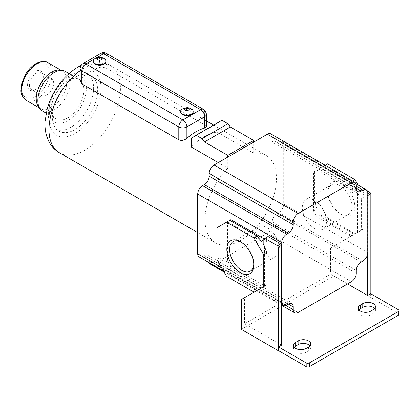 <?xml version="1.0" encoding="UTF-8"?>
<svg xmlns="http://www.w3.org/2000/svg" width="420" height="420" viewBox="0 0 420 420"><rect width="100%" height="100%" fill="white"/><g stroke="black" fill="none" stroke-linecap="round" stroke-linejoin="round"><path stroke-width="0.32" stroke-dasharray="2.1 1.58" d="M80.131 68.602A5.717 3.302 180 0 1 81.805 66.271L99.587 56.002A5.717 3.302 180 0 1 107.672 56.002L107.672 68.88C104.906 67.415 102.212 66.911 99.587 67.379A50.526 29.169 120 0 0 90.699 71.216A50.526 29.169 120 0 0 81.805 77.648L80.131 80.976M106.486 53.387A5.717 3.302 -60 0 1 107.672 56.002L204.666 112.004A5.717 3.302 -60 0 0 203.48 109.384M206.341 126.709L204.666 124.882L107.672 68.88M206.341 114.335A5.717 3.302 0 0 0 204.666 112.004L204.666 124.882M218.248 162.587L227.782 168.095A50.526 29.169 120 0 0 215.455 242.839A50.526 29.169 120 0 0 240.713 240.334A50.526 29.169 120 0 0 273.719 195.815A50.526 29.169 120 0 0 265.976 155.327A50.526 29.169 120 0 0 253.649 153.158L217.114 132.069A50.526 29.169 120 0 0 204.178 136.736A50.526 29.169 120 0 0 191.247 147M93.303 61.604A6.29 3.628 180 0 1 97.183 58.249A6.29 3.628 180 0 1 104.034 59.036A6.29 3.628 180 0 1 105.877 61.604M180.595 112.004A6.29 3.628 180 0 1 184.475 108.649A6.29 3.628 180 0 1 191.331 109.436A6.29 3.628 180 0 1 193.168 112.004M191.331 108.874A6.29 3.628 0 0 0 182.38 108.911M95.083 58.511A6.29 3.628 180 0 1 104.034 58.474M191.247 138.38L217.114 123.443L217.114 132.069M221.965 120.272L217.114 123.443M253.649 153.158L253.649 142.149M227.782 168.095L227.782 157.08M272.239 139.813A6.857 3.959 120 0 0 273.656 142.958A6.857 3.959 120 0 0 277.09 142.616L356.302 188.349L272.239 139.813L272.239 137.015A6.857 3.959 120 0 0 270.816 133.875M361.147 262.08L277.09 213.549L278.864 212.52A6.857 3.959 120 0 0 283.715 204.12L283.715 144.391A6.857 3.959 120 0 0 282.293 141.251A6.857 3.959 120 0 0 278.864 141.587L277.09 142.616M277.09 213.549A6.857 3.959 120 0 0 272.239 221.949L272.239 224.747A6.857 3.959 120 0 1 267.388 233.147L214.042 263.949A6.857 3.959 120 0 1 210.614 264.285M209.191 258.347A6.857 3.959 120 0 0 207.769 255.208A6.857 3.959 120 0 0 204.341 255.549L288.404 304.08L209.191 258.347L209.191 261.146A6.857 3.959 120 0 0 209.48 262.889M199.133 256.914A6.857 3.959 120 0 0 202.566 256.573L204.341 255.549M281.615 302.216L259.145 289.238L244.592 297.638L244.592 323.773L330.598 274.123L347.571 283.92M254.053 292.178L264.8 285.973L259.145 289.238L221.477 267.493M264.8 247.522L264.8 285.973L230.853 266.375L227.619 260.773L227.619 221.576L230.853 219.707M263.991 238.838L264.8 239.305L266.416 242.109L266.416 237.442L268.034 236.507M241.364 329.375L333.832 275.987L398.328 313.415A2.284 1.318 0 0 1 399 314.349M358.906 309.913A7.429 4.289 0 0 0 358.166 311.782A7.429 4.289 0 0 0 362.754 315.745A7.429 4.289 0 0 0 370.85 314.816L373.275 313.415A7.429 4.289 0 0 0 375.449 310.38A7.429 4.289 0 0 0 374.708 308.516M294.242 347.245A7.429 4.289 0 0 0 293.501 349.115A7.429 4.289 0 0 0 298.09 353.078A7.429 4.289 0 0 0 306.185 352.149L308.611 350.747A7.429 4.289 0 0 0 310.79 347.713A7.429 4.289 0 0 0 310.044 345.849M281.615 345.145L244.592 323.773M241.364 299.507L244.592 297.638M367.616 254.184L367.616 195.626L366.807 194.229L354.034 186.853L352.422 187.787L352.422 192.454L350.805 189.656L316.853 170.053L313.625 171.922L313.625 211.124L316.853 216.72L350.805 236.323L354.034 234.454L333.832 246.12L333.832 275.987M333.832 246.12L330.598 247.989L330.598 274.123M350.805 236.323L330.598 247.989M313.625 211.124L317.1 209.113L314.675 203.049L317.909 201.18L327.605 217.98L355.089 233.846L364.786 228.249L364.786 196.513L358.171 185.057M367.306 190.78L357.268 184.989L355.651 185.923L355.651 190.585L357.268 193.389L357.514 193.247L361.552 198.382L361.552 230.113L351.855 235.715L324.371 219.849L327.605 217.98M324.371 219.849L320.329 214.715L316.853 216.72M354.281 234.313L320.329 214.715M351.855 235.715L355.089 233.846M361.552 230.113L364.786 228.249M357.268 193.389L357.268 232.585M357.514 193.247L357.514 232.449M355.651 190.585L352.422 192.454M361.552 198.382L364.786 196.513M350.805 189.656L354.281 187.646L351.855 181.582L352.653 181.12M354.281 187.646L320.329 168.047L325.169 165.254M316.853 170.053L320.329 168.047M327.605 163.847L317.909 169.449L317.909 201.18M313.625 171.922L317.909 169.449M317.1 169.916L317.1 209.113M314.675 171.313L314.675 203.049M341.344 214.4A19.047 10.999 -120 0 0 354.816 206.624A19.047 10.999 -120 0 0 341.344 183.298A19.047 10.999 -120 0 0 327.878 191.074A19.047 10.999 -120 0 0 341.344 214.4L339.964 213.602A17.089 9.865 -120 0 0 348.506 214.447A17.089 9.865 -120 0 0 351.125 200.755A17.089 9.865 -120 0 0 339.964 185.692A17.089 9.865 -120 0 0 331.417 184.847A17.089 9.865 -120 0 0 327.878 192.67A17.089 9.865 -120 0 0 339.964 213.602L341.344 214.4M351.855 181.582L324.371 165.716M314.412 228.354A17.089 9.865 -120 0 0 322.954 229.199A17.089 9.865 -120 0 0 325.574 215.507A17.089 9.865 -120 0 0 314.412 200.445A17.089 9.865 -120 0 0 305.865 199.6A17.089 9.865 -120 0 0 303.245 213.292A17.089 9.865 -120 0 0 314.412 228.354M370.85 297.36L370.85 293.816M367.778 193.667L366.807 194.229M357.268 184.989L354.034 186.853M355.651 185.923L352.422 187.787M370.687 293.722L370.687 297.455M367.778 252.656L283.715 204.12M264.558 246.913L264.558 286.115L266.984 284.713M261.324 287.978L227.378 268.38L229.803 274.449L257.287 290.315M230.853 266.375L227.378 268.38M226.569 276.313L229.803 274.449M216.872 259.513L220.101 257.649L224.144 262.778L227.619 260.773M227.619 221.576L224.144 223.582L224.144 262.778M224.144 223.582L220.101 225.913L220.101 257.649M216.872 227.782L220.101 225.913M229.803 220.316L227.378 221.713L229.803 220.316M261.324 241.316L227.378 221.713M264.8 239.305L263.183 240.24M263.183 243.973L266.416 242.109M253.759 264.122A17.089 9.865 -120 0 0 253.78 263.356A17.089 9.865 -120 0 0 241.694 242.429L240.314 241.631L241.694 242.429A17.089 9.865 -120 0 0 241.022 242.062M267.246 255.581A17.089 9.865 -120 0 0 275.793 256.431A17.089 9.865 -120 0 0 278.407 242.734A17.089 9.865 -120 0 0 267.246 227.677A17.089 9.865 -120 0 0 258.699 226.832A17.089 9.865 -120 0 0 256.079 240.524A17.089 9.865 -120 0 0 267.246 255.581M263.183 239.305L266.416 237.442M75.017 129.549A32.004 18.48 -60 0 1 59.015 131.135A32.004 18.48 -60 0 1 54.107 105.488A32.004 18.48 -60 0 1 75.017 77.285A32.004 18.48 -60 0 1 91.019 75.7A32.004 18.48 -60 0 1 95.928 101.346A32.004 18.48 -60 0 1 75.017 129.549M70.975 74.949A32.004 18.48 -60 0 1 86.977 73.364A32.004 18.48 -60 0 1 91.886 99.01A32.004 18.48 -60 0 1 70.975 127.218A32.004 18.48 -60 0 1 54.973 128.804A32.004 18.48 -60 0 1 49.345 105.882A32.004 18.48 -60 0 1 64.312 79.952A32.004 18.48 -60 0 1 70.975 74.949M67.741 120.682A26.292 15.178 -60 0 1 49.975 103.157A26.292 15.178 -60 0 1 62.27 81.858A26.292 15.178 -60 0 1 67.741 77.747A26.292 15.178 -60 0 1 86.331 88.484A26.292 15.178 -60 0 1 67.741 120.682M67.741 117.883A22.864 13.199 -60 0 1 56.312 119.017A22.864 13.199 -60 0 1 52.805 100.695A22.864 13.199 -60 0 1 67.741 80.551A22.864 13.199 -60 0 1 79.17 79.417A22.864 13.199 -60 0 1 82.677 97.739A22.864 13.199 -60 0 1 67.741 117.883M65.431 71.484A22.864 13.199 -60 0 1 68.938 89.801A22.864 13.199 -60 0 1 54.002 109.951A22.864 13.199 -60 0 1 42.572 111.085M59.572 70.124A21.719 12.537 -60 0 1 62.433 71.075A21.719 12.537 -60 0 1 65.767 88.478A21.719 12.537 -60 0 1 51.576 107.614A21.719 12.537 -60 0 1 40.719 108.691A21.719 12.537 -60 0 1 38.462 106.685M35.411 89.628A11.12 6.421 -60 0 1 27.547 85.092A11.12 6.421 -60 0 1 35.411 71.468A11.12 6.421 -60 0 1 43.276 76.01A11.12 6.421 -60 0 1 35.411 89.628L36.351 89.087A9.791 5.654 -60 0 1 31.453 89.57A9.791 5.654 -60 0 1 29.951 81.727A9.791 5.654 -60 0 1 36.351 73.096A9.791 5.654 -60 0 1 41.244 72.613A9.791 5.654 -60 0 1 43.276 77.096A9.791 5.654 -60 0 1 36.351 89.087L35.411 89.628M46.725 95.078A9.791 5.654 -60 0 1 41.832 95.566A9.791 5.654 -60 0 1 40.331 87.717A9.791 5.654 -60 0 1 46.725 79.086A9.791 5.654 -60 0 1 51.623 78.603A9.791 5.654 -60 0 1 53.125 86.452A9.791 5.654 -60 0 1 46.725 95.078M100.774 53.387A5.717 3.302 60 0 0 99.587 56.002L99.587 67.379M82.992 63.651A5.717 3.302 60 0 0 81.805 66.271L81.805 77.648M94.379 59.01L96.322 57.887M80.131 70.749A50.526 29.169 -60 0 1 84.714 67.762A50.526 29.169 -60 0 1 109.977 65.263A50.526 29.169 -60 0 1 117.721 105.745A50.526 29.169 -60 0 1 84.714 150.271A50.526 29.169 -60 0 1 59.451 152.77M356.302 185.546L272.239 137.015M362.927 261.056L278.864 212.52M356.302 270.48L272.239 221.949M356.302 273.284L272.239 224.747M351.451 281.683L267.388 233.147M298.106 312.48L214.042 263.949M285.931 305.45L209.191 261.146M286.624 305.109L202.566 256.573M306.185 348.411L306.185 352.149M367.778 192.922L283.715 144.391M398.328 309.682L398.328 313.415M356.302 186.296L278.864 141.587M373.275 309.682L373.275 313.415M370.85 311.078L370.85 314.816M308.611 347.014L308.611 350.747M75.017 133.471A36.808 21.252 -60 0 1 48.988 118.445A36.808 21.252 -60 0 1 75.017 73.364A36.808 21.252 -60 0 1 101.042 88.389A36.808 21.252 -60 0 1 75.017 133.471M47.885 62.675A21.719 12.537 -60 0 1 51.214 80.078A21.719 12.537 -60 0 1 37.028 99.215A21.719 12.537 -60 0 1 26.166 100.291M35.411 96.416A19.43 11.219 -60 0 1 21.672 88.484A19.43 11.219 -60 0 1 35.411 64.685A19.43 11.219 -60 0 1 49.151 72.618A19.43 11.219 -60 0 1 35.411 96.416M81.144 65.357L94.684 61.745L109.977 65.263L206.341 120.897M213.612 125.092L265.976 155.327M197.715 232.596L215.455 242.839M273.656 142.958L357.719 191.489M224.133 272.092L281.615 305.282M207.769 255.208L291.832 303.739M223.487 270.974L281.615 304.531M293.501 349.115L293.501 345.382M327.878 192.67L327.878 191.074M322.954 229.199L348.506 214.447M305.865 199.6L331.417 184.847M282.293 141.251L356.008 183.808M253.78 263.356L253.78 264.957M250.241 271.183L275.793 256.431M233.153 241.584L258.699 226.832M375.449 310.38L375.449 306.647M358.166 311.782L358.166 308.049M310.79 347.713L310.79 343.98M86.977 73.364L91.019 75.7M54.973 128.804L59.015 131.135M49.975 103.157L49.345 105.882M62.27 81.858L64.312 79.952M68.975 73.532L79.17 79.417M46.111 113.127L56.312 119.017M61.136 70.324L62.433 71.075M39.417 107.945L40.719 108.691M43.276 77.096L43.276 76.01M31.453 89.57L41.832 95.566M41.244 72.613L51.623 78.603"/><path stroke-width="0.63" d="M204.666 128.048L204.666 116.671A5.717 3.302 0 0 0 206.341 114.335L206.341 126.709L204.666 128.048A50.526 29.169 -60 0 0 195.773 131.88A50.526 29.169 -60 0 0 186.884 138.311C184.259 140.406 181.566 140.91 178.799 139.813L178.799 126.934A5.717 3.302 -60 0 1 182.842 119.936L200.624 109.667L103.63 53.671A5.717 3.302 -60 0 1 106.486 53.387A5.717 5.717 0 0 0 100.774 53.387A5.717 3.302 60 0 1 103.63 53.671L96.322 57.887M100.774 53.387L82.992 63.651A5.717 5.717 0 0 0 80.131 68.602A5.717 3.302 180 0 0 81.805 70.938L178.799 126.934A5.717 3.302 -0 0 0 186.884 126.934L204.666 116.671A5.717 3.302 60 0 0 200.624 109.667A5.717 3.302 -60 0 1 203.48 109.384L106.486 53.387M218.248 162.587L191.247 147L191.247 138.38L196.098 135.203L221.965 120.272L227.945 123.727L202.078 138.658L196.098 135.203M178.799 139.813L81.805 83.816L80.131 80.976L80.131 68.602M81.805 83.816L81.805 70.938A5.717 3.302 -60 0 1 85.848 63.934L94.379 59.01M105.877 61.042L105.877 61.604A6.29 3.628 180 0 1 101.992 64.958A6.29 3.628 180 0 1 95.141 64.171A6.29 3.628 180 0 1 93.303 61.604L93.303 61.042A6.29 3.628 180 0 1 95.083 58.511C97.613 56.752 100.58 56.732 103.992 58.454L104.092 58.511A6.29 3.628 180 0 1 105.877 61.042A6.29 3.628 180 0 1 101.992 64.397A6.29 3.628 180 0 1 95.141 63.609A6.29 3.628 180 0 1 93.303 61.042M193.168 111.442L193.168 112.004A6.29 3.628 180 0 1 189.289 115.353A6.29 3.628 180 0 1 182.438 114.571A6.29 3.628 180 0 1 180.595 112.004L180.595 111.442A6.29 3.628 0 0 0 182.438 114.009A6.29 3.628 0 0 0 189.289 114.797A6.29 3.628 0 0 0 193.168 111.442A6.29 3.628 0 0 0 191.389 108.911A6.29 3.628 0 0 0 191.331 108.874M191.389 108.911L191.284 108.848C188.853 107.798 187.404 107.389 186.931 107.614L182.38 108.911A6.29 3.628 0 0 0 180.595 111.442M185.267 110.135A2.284 1.318 0 0 0 188.501 110.135A2.284 1.318 0 0 0 188.501 108.271A2.284 1.318 0 0 0 185.267 108.271A2.284 1.318 0 0 0 185.267 110.135M101.204 57.871A2.284 1.318 180 0 1 101.204 59.735A2.284 1.318 180 0 1 97.97 59.735A2.284 1.318 180 0 1 97.97 57.871A2.284 1.318 180 0 1 101.204 57.871M356.302 188.349A6.857 3.959 120 0 0 357.719 191.489A6.857 3.959 120 0 0 361.147 191.147L356.302 188.349L356.302 185.546A6.857 3.959 120 0 0 354.879 182.406L270.816 133.875A6.857 3.959 120 0 0 267.388 134.216L227.782 157.08L227.782 155.363L204.503 141.923L230.37 126.992L227.945 123.727M204.503 141.923L202.078 138.658M227.782 155.363L253.649 140.432L230.37 126.992M253.649 142.149L253.649 140.432M227.782 157.08L214.042 165.013A6.857 3.959 120 0 0 209.191 173.413L209.191 176.216A6.857 3.959 120 0 1 204.341 184.616L202.566 185.64A6.857 3.959 120 0 0 197.715 194.04L197.715 253.775A6.857 3.959 120 0 0 199.133 256.914L223.487 270.974M209.48 262.889A6.857 3.959 120 0 0 210.614 264.285L224.133 272.092M354.879 182.406A6.857 3.959 120 0 0 351.451 182.747L298.106 213.549A6.857 3.959 120 0 0 293.255 221.949L293.255 224.747L209.191 176.216M293.255 224.747A6.857 3.959 120 0 1 288.404 233.147L286.624 234.176A6.857 3.959 120 0 0 281.778 242.576L281.778 302.306A6.857 3.959 120 0 0 283.195 305.445A6.857 3.959 120 0 0 286.624 305.109L288.404 304.08A6.857 3.959 120 0 1 291.832 303.739A6.857 3.959 120 0 1 293.255 306.878L293.255 309.682A6.857 3.959 120 0 0 294.672 312.821A6.857 3.959 120 0 0 298.106 312.48L351.451 281.683A6.857 3.959 120 0 0 356.302 273.284L356.302 270.48A6.857 3.959 120 0 1 361.147 262.08L362.927 261.056A6.857 3.959 120 0 0 367.778 252.656L367.778 192.922A6.857 3.959 120 0 0 366.356 189.782A6.857 3.959 120 0 0 362.927 190.124L361.147 191.147M226.569 222.18L216.872 227.782L216.872 259.513L226.569 276.313L254.053 292.178L263.75 286.582L263.75 254.846L254.053 238.046L226.569 222.18L230.853 219.707L263.991 238.838M264.558 286.115L241.364 299.507L241.364 329.375L278.381 350.747L278.544 346.92L281.615 345.145L281.615 245.28L280.807 243.878L268.034 236.507L263.183 239.305L263.183 243.973L264.8 246.776L264.8 247.522M278.381 350.747L278.381 247.149L281.615 245.28M278.544 350.653L306.185 366.613A2.284 1.318 0 0 0 309.419 366.613L398.328 315.278A2.284 1.318 0 0 0 399 314.349L399 310.616A2.284 1.318 0 0 0 398.328 309.682L370.687 293.722L367.616 295.496L347.571 283.92M374.708 308.516A7.429 4.289 0 0 0 362.764 307.346L360.339 308.747A7.429 4.289 0 0 0 358.906 309.913M310.044 345.849A7.429 4.289 0 0 0 298.106 344.678L295.68 346.08A7.429 4.289 0 0 0 294.242 347.245M295.68 342.347A7.429 4.289 0 0 0 293.501 345.382A7.429 4.289 0 0 0 298.09 349.346A7.429 4.289 0 0 0 306.185 348.411L308.611 347.014A7.429 4.289 0 0 0 310.79 343.98A7.429 4.289 0 0 0 306.201 340.016A7.429 4.289 0 0 0 298.106 340.945L295.68 342.347L295.68 346.08M370.85 311.078L373.275 309.682A7.429 4.289 0 0 0 375.449 306.647A7.429 4.289 0 0 0 370.865 302.683A7.429 4.289 0 0 0 362.764 303.613L360.339 305.014A7.429 4.289 0 0 0 358.166 308.049A7.429 4.289 0 0 0 362.754 312.013A7.429 4.289 0 0 0 370.85 311.078M278.544 346.92L306.185 362.88A2.284 1.318 0 0 0 309.419 362.88L398.328 311.546A2.284 1.318 0 0 0 399 310.616M358.171 185.057L355.089 179.713L327.605 163.847L325.169 165.254M352.653 181.12L355.089 179.713M370.85 293.816L370.85 193.762L370.041 192.36L367.306 190.78M370.041 192.36L367.778 193.667M370.85 193.762L367.778 195.536M367.616 295.496L367.616 254.184M278.381 247.149L277.573 245.747L264.8 238.376M263.75 286.582L266.984 284.713L266.984 252.982L264.558 246.913L264.8 246.776M263.183 240.24L261.324 241.316L257.287 236.182L229.803 220.316M254.053 238.046L257.287 236.182M263.75 254.846L266.984 252.982M240.308 272.732A19.047 10.999 -120 0 0 253.78 264.957A19.047 10.999 -120 0 0 240.308 241.631L240.308 241.631A19.047 10.999 -120 0 0 226.842 249.407A19.047 10.999 -120 0 0 240.308 272.732M241.022 242.062A17.089 9.865 -120 0 0 233.153 241.584A17.089 9.865 -120 0 0 230.533 255.276A17.089 9.865 -120 0 0 241.694 270.333A17.089 9.865 -120 0 0 250.241 271.183A17.089 9.865 -120 0 0 253.759 264.122M277.573 245.747L280.807 243.878M46.111 113.127L42.572 111.085A22.864 13.199 -60 0 1 40.199 108.969A22.864 13.199 -60 0 1 39.905 90.279A22.864 13.199 -60 0 1 54.002 72.618A22.864 13.199 -60 0 1 62.417 70.486A22.864 13.199 -60 0 1 65.431 71.484L68.975 73.532M40.199 108.969L38.462 106.685A21.719 12.537 -60 0 1 38.183 88.93A21.719 12.537 -60 0 1 51.576 72.151A21.719 12.537 -60 0 1 59.572 70.124L62.417 70.486M82.992 63.651A5.717 3.302 60 0 1 85.848 63.934L182.842 119.936A5.717 3.302 60 0 1 186.884 126.934L186.884 138.311M197.715 232.596L59.451 152.77A50.526 29.169 -60 0 1 50.899 115.238A50.526 29.169 -60 0 1 80.131 70.749M293.255 221.949L209.191 173.413M298.106 213.549L214.042 165.013M351.451 182.747L267.388 134.216M293.255 309.682L285.931 305.45M293.255 306.878L288.404 304.08M221.477 267.493L197.715 253.775M281.778 242.576L197.715 194.04M286.624 234.176L202.566 185.64M288.404 233.147L204.341 184.616M398.328 311.546L398.328 315.278M309.419 362.88L309.419 366.613M306.185 362.88L306.185 366.613M362.927 190.124L356.302 186.296M362.764 303.613L362.764 307.346M360.339 305.014L360.339 308.747M298.106 340.945L298.106 344.678M39.417 107.945L26.166 100.291A21.719 12.537 -60 0 1 22.838 82.887A21.719 12.537 -60 0 1 37.028 63.751A21.719 12.537 -60 0 1 47.885 62.675L61.136 70.324M206.341 120.897L213.612 125.092M206.341 114.335A5.717 5.717 0 0 0 203.48 109.384M281.615 305.282L294.672 312.821M281.615 304.531L283.195 305.445M356.008 183.808L366.356 189.782M59.451 152.77C54.779 149.998 51.214 146.171 48.762 141.283L46.704 136.169C45.318 131.576 44.762 126.719 45.035 121.595L47.282 108.318C52.868 90.148 63.058 76.403 77.858 67.085L81.144 65.357M26.166 100.291C22.207 96.999 20.48 93.403 21 89.497L21.793 83.365L25.289 74.802C28.177 69.846 31.71 66.124 35.884 63.635C41.365 61.063 45.365 60.737 47.885 62.675"/></g></svg>
